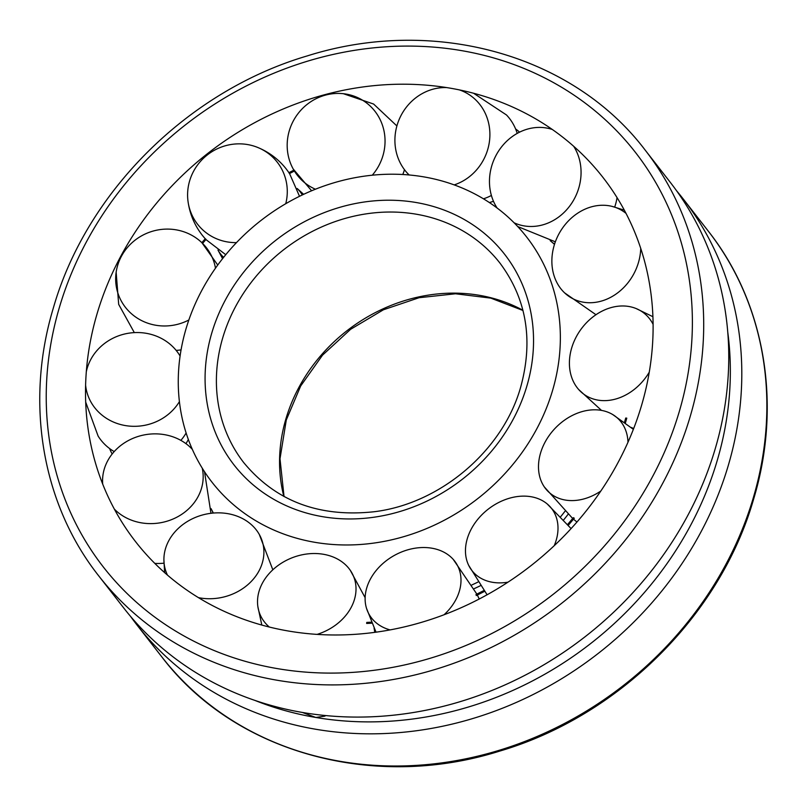 <?xml version="1.0" encoding="UTF-8"?>
<svg xmlns="http://www.w3.org/2000/svg" width="807" height="807" viewBox="0 0 807 807"><rect width="100%" height="100%" fill="white"/><g stroke="black" fill="none" stroke-linecap="round" stroke-linejoin="round"><path stroke-width="1.21" d="M474.022 588.717A219.635 194.164 -37.9 0 0 480.468 585.7M563.72 519.829A219.635 194.164 -37.9 0 0 568.037 514.382M186.094 328.57A199.45 176.319 -37.9 0 0 213.593 484.21A199.45 176.319 -37.9 0 0 315.174 542.365A199.45 176.319 -37.9 0 0 552.523 390.618A199.45 176.319 -37.9 0 0 528.292 239.165A199.45 176.319 -37.9 0 0 340.715 180.899A199.45 176.319 -37.9 0 0 186.094 328.57M554.48 244.37A219.635 194.164 -37.9 0 0 550.182 240.637M471.873 584.944A219.635 194.164 -37.9 0 0 478.047 582.029M560.734 516.621A219.635 194.164 -37.9 0 0 564.89 511.396M211.041 508.592A219.635 194.164 -37.9 0 0 213.381 513.05M641.474 405.679A296.27 261.922 -37.9 0 0 398.87 84.231A296.27 261.922 -37.9 0 0 97.153 313.509A296.27 261.922 -37.9 0 0 95.095 320.783A296.27 261.922 -37.9 0 0 288.886 631.104A296.27 261.922 -37.9 0 0 641.474 405.679M676.619 190.825A346.374 306.216 142.1 0 1 683.307 199.067A346.374 306.216 142.1 0 1 678.576 568.602A346.374 306.216 142.1 0 1 316.001 729.296A346.374 306.216 142.1 0 1 136.736 624.679A346.374 306.216 142.1 0 1 130.381 616.175M98.636 575.754L123.693 607.933A346.374 306.216 -37.9 0 0 302.958 712.551A346.374 306.216 -37.9 0 0 665.533 551.847A346.374 306.216 -37.9 0 0 670.264 182.321L645.207 150.142A346.374 306.216 -37.9 0 1 690.106 416.815A346.374 306.216 -37.9 0 1 277.901 680.372A346.374 306.216 -37.9 0 1 98.636 575.754C41.823 503.77 24.805 402.34 53.373 307.901C86.551 191.834 188.324 90.878 307.245 55.915C433.682 15.928 572.698 54.402 645.207 150.142M254.982 700.436A337.175 298.076 -37.9 0 0 315.85 717.473L302.363 712.45M325.019 715.496L324.989 716.112L315.85 717.473A337.175 298.076 -37.9 0 0 727.773 332.282M552.866 242.937A50.498 42.367 -14.8 0 0 554.661 243.805M489.365 202.557A50.498 40.3 -21.5 0 0 493.481 201.276M519.567 132.156A50.498 40.3 -21.5 0 0 515.612 128.989M218.021 250.089A50.498 38.383 -38 0 0 220.795 254.276A50.498 38.383 -38 0 0 223.61 257.342M302.302 194.951A50.498 38.383 -38 0 0 300.073 191.713A50.498 38.383 -38 0 0 297.198 188.586M185.963 443.658A50.498 40.36 -54.6 0 0 188.344 439.492M109.631 448.571A50.498 40.36 -54.6 0 0 112.183 453.978M212.836 513.091A50.498 42.438 -61.2 0 0 212.423 511.265M366.822 622.439L366.63 623.408L366.822 622.439M390.094 629.904A50.498 38.877 150.5 0 1 366.539 608.397A50.498 38.877 150.5 0 1 365.319 602.516A50.498 38.877 150.5 0 1 397.316 553.874A50.498 38.877 150.5 0 1 453.241 559.402A50.498 38.877 150.5 0 1 460.797 576.511A50.498 38.877 150.5 0 1 444.062 614.752M476.029 594.598L476.281 595.505L476.029 594.598M507.966 582.17A50.498 38.383 142 0 1 472.095 570.781A50.498 38.383 142 0 1 468.685 565.354A50.498 38.383 142 0 1 488.074 509.278A50.498 38.383 142 0 1 547.176 503.921A50.498 38.383 142 0 1 551.373 508.218A50.498 38.383 142 0 1 554.248 545.653M574.241 518.195L573.424 517.731L574.241 518.195M600.801 491.049A50.498 38.907 133.4 0 1 559.564 498.565A50.498 38.907 133.4 0 1 544.342 486.944A50.498 38.907 133.4 0 1 552.25 431.533A50.498 38.907 133.4 0 1 606.935 411.832A50.498 38.907 133.4 0 1 612.745 414.566A50.498 38.907 133.4 0 1 627.977 442.246M626.746 418.127L625.758 418.087L626.746 418.127M649.262 372.168A50.498 40.36 125.4 0 1 610.385 400.171A50.498 40.36 125.4 0 1 578.639 389.478A50.498 40.36 125.4 0 1 574.584 340.231A50.498 40.36 125.4 0 1 616.467 306.438A50.498 40.36 125.4 0 1 636.188 308.577A50.498 40.36 125.4 0 1 653.095 324.323M633.687 428.507A50.498 40.36 125.4 0 1 633.263 428.335L631.003 427.387M640.728 248.395A50.498 42.438 118.8 0 1 614.51 295.069A50.498 42.438 118.8 0 1 564.587 292.85A50.498 42.438 118.8 0 1 578.105 212.917A50.498 42.438 118.8 0 1 612.16 206.41A50.498 42.438 118.8 0 1 626.02 213.381M573.696 146.299A50.498 44.748 114.7 0 1 571.114 204.1A50.498 44.748 114.7 0 1 514.089 222.782M497.122 208.035A50.498 44.748 114.7 0 1 499.422 149.789A50.498 44.748 114.7 0 1 544.937 127.768A50.498 44.748 114.7 0 1 552.281 129.463M617.042 197.604A50.498 44.748 114.7 0 1 614.702 207.086M459.395 89.9A50.498 46.806 115.1 0 1 488.79 145.27A50.498 46.806 115.1 0 1 454.21 184.894M409.149 174.968A50.498 46.806 115.1 0 1 407.868 173.687A50.498 46.806 115.1 0 1 396.015 129.554A50.498 46.806 115.1 0 1 446.685 87.58M491.392 195.455A50.498 46.806 115.1 0 1 483.464 198.815M473.588 93.249L506.483 114.967A50.498 46.806 115.1 0 1 517.216 133.397M315.416 189.211A50.498 48.228 123.7 0 1 293.223 169.036A50.498 48.228 123.7 0 1 288.371 156.225A50.498 48.228 123.7 0 1 325.342 95.145A50.498 48.228 123.7 0 1 343.378 93.703A50.498 48.228 123.7 0 1 383.85 130.22A50.498 48.228 123.7 0 1 372.279 175.2M404.458 169.652A50.498 48.228 123.7 0 1 402.794 174.504M288.926 172.748L289.42 173.535L288.926 172.748M236.481 242.625A50.498 48.733 142.4 0 1 197.796 224.517A50.498 48.733 142.4 0 1 187.88 200.247A50.498 48.733 142.4 0 1 207.217 155.015A50.498 48.733 142.4 0 1 256.949 147.146A50.498 48.733 142.4 0 1 277.073 161.955A50.498 48.733 142.4 0 1 285.759 203.697M205.987 239.386L205.331 238.721L205.987 239.386M188.848 319.996A50.498 48.198 161 0 1 142.244 320.904A50.498 48.198 161 0 1 116.147 272.252A50.498 48.198 161 0 1 121.605 255.94A50.498 48.198 161 0 1 189.615 234.171A50.498 48.198 161 0 1 201.881 242.705A50.498 48.198 161 0 1 215.489 268.176M181.071 349.865A50.498 48.198 161 0 1 176.168 350.399M86.319 371.714A50.498 46.756 169.2 0 1 138.784 332.565A50.498 46.756 169.2 0 1 179.507 355.07A50.498 46.756 169.2 0 1 180.092 356.038L179.507 355.07M179.406 401.644A50.498 46.756 169.2 0 1 132.701 426.298A50.498 46.756 169.2 0 1 85.613 385.272M186.124 432.976A50.498 46.756 169.2 0 1 180.869 440.38M114.191 451.597A50.498 46.756 169.2 0 1 98.121 436.083L85.693 402.098M102.701 484.059A50.498 44.667 169.4 0 1 102.812 476.241A50.498 44.667 169.4 0 1 134.658 437.666A50.498 44.667 169.4 0 1 192.359 449.398M202.234 468.141A50.498 44.667 169.4 0 1 171.074 519.819A50.498 44.667 169.4 0 1 114.342 509.106M163.962 563.175A50.498 44.667 169.4 0 1 154.813 563.387M167.453 575.088A50.498 42.367 165.2 0 1 163.902 559.735A50.498 42.367 165.2 0 1 178.054 528.635A50.498 42.367 165.2 0 1 259.309 534.476A50.498 42.367 165.2 0 1 249.746 582.947A50.498 42.367 165.2 0 1 198.431 597.634M269.326 627.039A50.498 40.3 158.5 0 1 257.877 606.682A50.498 40.3 158.5 0 1 260.379 587.476A50.498 40.3 158.5 0 1 303.2 554.58A50.498 40.3 158.5 0 1 350.278 570.307A50.498 40.3 158.5 0 1 353.153 603.182A50.498 40.3 158.5 0 1 317.07 634.393M522.916 310.261A162.358 143.535 -37.9 0 0 479.156 295.261A162.358 143.535 -37.9 0 0 285.93 418.803A162.358 143.535 -37.9 0 0 283.832 496.426M222.772 337.689A162.358 143.535 -37.9 0 0 243.815 462.704C275.752 501.268 319.179 517.62 374.075 511.749C440.309 503.81 502.973 450.477 520.707 387.027C533.498 340.201 526.598 298.923 500.027 263.193A162.358 143.535 -37.9 0 0 415.998 214.158A162.358 143.535 -37.9 0 0 222.772 337.689M211.807 332.928A171.457 151.575 -37.9 0 0 322.77 516.712A171.457 151.575 -37.9 0 0 526.81 386.26A171.457 151.575 -37.9 0 0 415.857 202.466A171.457 151.575 -37.9 0 0 211.807 332.928M277.759 668.68A337.276 298.176 -37.9 0 0 679.141 412.054A337.276 298.176 -37.9 0 0 460.868 50.508A337.276 298.176 -37.9 0 0 59.476 307.134A337.276 298.176 -37.9 0 0 277.759 668.68M708.364 231.246C765.177 303.23 782.195 404.66 753.627 499.099C720.449 615.166 618.676 716.122 499.755 751.085C373.318 791.072 234.302 752.598 161.793 656.858A346.374 306.216 -37.9 0 0 341.058 761.475A346.374 306.216 -37.9 0 0 753.264 497.929A346.374 306.216 -37.9 0 0 708.364 231.246L683.307 199.067M522.966 310.473L490.817 298.126L455.531 293.778L419.045 297.722L383.416 309.777L350.621 329.286L322.518 355.171L300.678 385.978L286.293 419.973L279.999 458.79L284.034 496.527M161.793 656.858L136.736 624.679M297.168 188.505L303.624 194.326M217.981 250.059L222.571 258.654M371.502 622.187L366.761 622.409M453.241 559.402L476.876 594.123M477.341 595.052L479.237 599.006M484.079 590.452L475.979 594.557M376.032 632.184L366.539 608.397M468.685 565.354L487.095 594.779M547.176 503.921L571.094 528.585M573.394 517.67L567.523 524.59M544.342 486.944L572.698 518.518M573.495 519.194L576.955 522.028M625.738 418.026L624.487 422.364M633.364 429.334L612.745 414.566M578.639 389.478L601.487 410.4M652.913 316.717L636.188 308.577M564.587 292.85L595.98 314.72M624.315 210.153L612.16 206.41M517.701 226.535L555.357 241.818M551.383 128.838L544.937 127.768M407.868 173.687L409.119 174.968M293.223 169.036L311.613 190.775M288.886 172.708L293.849 170.156M396.893 125.953L373.611 104.042L343.378 93.703M256.949 147.146C268.67 151.837 278.415 159.09 286.182 168.915L288.956 172.668M289.542 173.535L299.508 196.303M225.758 254.699L205.916 239.548M205.22 238.771L202.597 235.644C194.406 225.264 189.504 213.472 187.88 200.247M201.851 242.675L205.301 238.68M201.881 242.705L217.739 265.029M134.325 332.615L118.69 304.4L116.147 272.252M204.514 471.722L210.96 513.302M102.267 482.979L102.812 476.241M259.309 534.476L272.827 569.792M164.628 572.617L163.902 559.735M350.278 570.307L365.137 597.684M374.095 628.118L374.791 632.345M261.821 625.062L257.877 606.682M206.017 239.427L202.597 243.401M294.373 171.054L289.451 173.586M625.375 423.019L626.767 418.197M568.239 525.357L574.271 518.255M476.332 595.536L484.654 591.319M366.691 623.448L371.926 623.196"/></g></svg>

